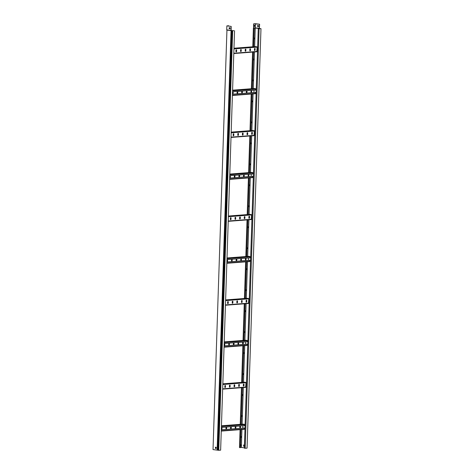 <?xml version="1.0" encoding="UTF-8"?>
<svg xmlns="http://www.w3.org/2000/svg" width="474" height="474" viewBox="0 0 474 474"><rect width="100%" height="100%" fill="white"/><g stroke="black" fill="none" stroke-linecap="round" stroke-linejoin="round"><path stroke-width="0.71" d="M253.922 39.099A0.634 0.421 97 0 0 254.105 37.861A0.634 0.421 97 0 0 253.963 37.908M253.946 39.105A0.634 0.421 97 0 0 254.1 37.867M253.229 60.074A0.634 0.421 97 0 0 253.412 58.841A0.634 0.421 97 0 0 253.27 58.883M253.252 60.08A0.634 0.421 97 0 0 253.406 58.841M252.529 81.048A0.634 0.421 97 0 0 252.713 79.816A0.634 0.421 97 0 0 252.571 79.863M252.553 81.054A0.634 0.421 97 0 0 252.707 79.816M251.836 102.023A0.634 0.421 97 0 0 252.02 100.79A0.634 0.421 97 0 0 251.878 100.838M251.86 102.028A0.634 0.421 97 0 0 252.014 100.79M251.143 122.997A0.634 0.421 97 0 0 251.321 121.765A0.634 0.421 97 0 0 251.179 121.812M251.161 123.009A0.634 0.421 97 0 0 251.315 121.765M250.444 143.972A0.634 0.421 97 0 0 250.627 142.739A0.634 0.421 97 0 0 250.485 142.787M250.468 143.983A0.634 0.421 97 0 0 250.622 142.739M249.751 164.946A0.634 0.421 97 0 0 249.934 163.714A0.634 0.421 97 0 0 249.786 163.761M249.774 164.958A0.634 0.421 97 0 0 249.922 163.714M249.051 185.921A0.634 0.421 97 0 0 249.235 184.688A0.634 0.421 97 0 0 249.093 184.736M249.075 185.932A0.634 0.421 97 0 0 249.229 184.688M248.358 206.895A0.634 0.421 97 0 0 248.542 205.663A0.634 0.421 97 0 0 248.4 205.71M248.382 206.907A0.634 0.421 97 0 0 248.53 205.663M247.659 227.876A0.634 0.421 97 0 0 247.843 226.637A0.634 0.421 97 0 0 247.701 226.685M247.683 227.881A0.634 0.421 97 0 0 247.837 226.643M246.966 248.85A0.634 0.421 97 0 0 247.15 247.618A0.634 0.421 97 0 0 247.007 247.659M246.99 248.856A0.634 0.421 97 0 0 247.144 247.618M246.273 269.825A0.634 0.421 97 0 0 246.45 268.592A0.634 0.421 97 0 0 246.308 268.639M246.29 269.83A0.634 0.421 97 0 0 246.444 268.592M245.573 290.799A0.634 0.421 97 0 0 245.757 289.567A0.634 0.421 97 0 0 245.615 289.614M245.597 290.805A0.634 0.421 97 0 0 245.751 289.567M244.88 311.774A0.634 0.421 97 0 0 245.058 310.541A0.634 0.421 97 0 0 244.916 310.589M244.904 311.785A0.634 0.421 97 0 0 245.052 310.541M244.181 332.748A0.634 0.421 97 0 0 244.365 331.516A0.634 0.421 97 0 0 244.223 331.563M244.205 332.76A0.634 0.421 97 0 0 244.359 331.516M243.488 353.723A0.634 0.421 97 0 0 243.672 352.49A0.634 0.421 97 0 0 243.523 352.538M243.512 353.734A0.634 0.421 97 0 0 243.66 352.49M242.789 374.697A0.634 0.421 97 0 0 242.972 373.465A0.634 0.421 97 0 0 242.83 373.512M242.812 374.709A0.634 0.421 97 0 0 242.966 373.465M242.096 395.671A0.634 0.421 97 0 0 242.279 394.439A0.634 0.421 97 0 0 242.137 394.486M242.119 395.683A0.634 0.421 97 0 0 242.273 394.439M241.396 416.652A0.634 0.421 97 0 0 241.58 415.414A0.634 0.421 97 0 0 241.438 415.461M241.42 416.658A0.634 0.421 97 0 0 241.574 415.414M240.703 437.626A0.634 0.421 97 0 0 240.887 436.388A0.634 0.421 97 0 0 240.745 436.436M240.727 437.632A0.634 0.421 97 0 0 240.881 436.394M253.596 28.102L253.626 23.836L259.61 24.221L255.391 23.724L255.261 28.002L253.389 28.12L252.772 46.778M254.058 26.402L254.094 25.424L254.941 25.359L254.911 26.337L254.058 26.402L254.793 26.325L254.828 25.371M253.389 28.12L254.283 28.203L253.631 28.126L253.738 23.848L255.391 23.724M244.353 447.811L241.349 447.444L241.941 429.503M240.377 447.521L241.349 447.444M245.177 448.268L247.061 448.126L260.978 28.677L258.259 28.724L244.341 448.167L245.177 448.268L259.088 28.825M240.839 444.766L240.798 445.998L240.425 446.028M252.595 52.093L251.38 88.733M251.327 90.386L251.267 92.187M251.202 94.042L249.988 130.682M249.81 135.997L248.595 172.631M248.542 174.29L248.483 176.091M248.423 177.946L247.203 214.58M247.031 219.895L245.816 256.535M245.757 258.188L245.698 259.989M245.639 261.844L244.424 298.484M244.246 303.793L243.032 340.433M242.978 342.086L242.913 343.893M242.854 345.747L241.639 382.382M241.462 387.696L240.247 424.331M240.194 425.99L240.134 427.791M240.069 429.645L239.477 447.563L240.371 447.652L240.97 429.574M240.466 444.79L240.964 444.754L240.922 446.01L240.425 446.052M242.119 424.189L243.334 387.554M243.387 385.895L243.446 384.177M243.512 382.24L244.726 345.599M244.904 340.291L246.119 303.65M246.172 301.997L246.231 300.279M246.296 298.342L247.511 261.701M247.683 256.387L248.903 219.752M248.957 218.093L249.01 216.381M249.075 214.438L250.29 177.803M250.468 172.489L251.682 135.848M251.741 134.195L251.795 132.477M251.86 130.54L253.075 93.899M253.252 88.585L254.467 51.95M254.52 50.291L254.579 48.579M254.645 46.636L255.261 28.002L259.248 28.487L259.242 28.79M244.341 446.336L243.612 446.247L243.654 444.991L244.383 445.08L244.341 446.336L243.725 446.241L243.766 445.003M258.259 28.724L260.741 28.671L259.248 28.487L259.503 24.227M259.61 24.221L259.361 28.481L260.978 28.677M257.684 25.507L257.655 26.467L258.484 26.568L257.548 26.473L257.578 25.495L258.52 25.608L258.484 26.585M254.171 28.215L253.56 46.719M253.383 52.033L252.168 88.674M251.99 93.982L250.776 130.623M250.598 135.931L249.383 172.572M249.206 177.886L247.991 214.521M247.813 219.835L246.599 256.475M246.421 261.784L245.206 298.424M245.034 303.733L243.814 340.373M243.642 345.688L242.427 382.328M242.25 387.637L241.035 424.277M240.857 429.586L240.259 447.657M254.283 28.203L253.673 46.713M253.495 52.027L252.281 88.662M252.103 93.976L250.888 130.611M250.71 135.925L249.496 172.56M249.318 177.874L248.103 214.515M247.926 219.823L246.711 256.47M246.539 261.778L245.319 298.419M245.147 303.727L243.932 340.368M243.755 345.676L242.54 382.317M242.362 387.625L241.148 424.266M256.789 51.773L233.795 53.538L256.789 51.773L257.169 47.116L255.492 46.576M249.81 50.404A0.492 0.326 97 0 0 250.473 50.351L250.509 49.231A0.492 0.326 97 0 0 249.845 49.284L249.81 50.404M254.437 50.048A0.492 0.326 97 0 0 255.095 49.995L255.131 48.881A0.492 0.326 97 0 0 254.473 48.929L254.437 50.048M245.188 50.759A0.492 0.326 97 0 0 245.846 50.706L245.882 49.586A0.492 0.326 97 0 0 245.224 49.64L245.188 50.759M240.561 51.115A0.492 0.326 97 0 0 241.225 51.062L241.26 49.942A0.492 0.326 97 0 0 240.596 49.995L240.561 51.115M235.939 51.47A0.492 0.326 97 0 0 236.597 51.417L236.633 50.297A0.492 0.326 97 0 0 235.975 50.351L235.939 51.47M254.87 50.268L254.473 50.297M250.242 50.623L249.851 50.653M245.621 50.979L245.224 51.008M240.993 51.334L240.602 51.364M236.372 51.69L235.975 51.719M254.852 50.297L254.485 50.327M250.225 50.653L249.863 50.682M245.603 51.008L245.242 51.038M240.976 51.364L240.614 51.393M236.354 51.719L235.993 51.749M250.159 48.775A0.492 0.326 -83 0 1 250.355 49.213L250.313 50.333A0.492 0.326 -83 0 1 250.005 50.842M254.781 48.419A0.492 0.326 -83 0 1 254.976 48.858L254.941 49.977A0.492 0.326 -83 0 1 254.627 50.487M245.532 49.13A0.492 0.326 -83 0 1 245.728 49.569L245.692 50.688A0.492 0.326 -83 0 1 245.378 51.198M240.911 49.486A0.492 0.326 -83 0 1 241.106 49.924L241.065 51.044A0.492 0.326 -83 0 1 240.756 51.553M236.283 49.841A0.492 0.326 -83 0 1 236.479 50.28L236.443 51.399A0.492 0.326 -83 0 1 236.129 51.909M254.011 135.671L231.01 137.436L254.011 135.671L254.384 131.02L252.707 130.474M247.025 134.302A0.492 0.326 97 0 0 247.689 134.255L247.724 133.135A0.492 0.326 97 0 0 247.067 133.182L247.025 134.302M251.653 133.946A0.492 0.326 97 0 0 252.31 133.899L252.352 132.779A0.492 0.326 97 0 0 251.688 132.833L251.653 133.946M242.404 134.657A0.492 0.326 97 0 0 243.061 134.61L243.103 133.49A0.492 0.326 97 0 0 242.439 133.538L242.404 134.657M237.776 135.013A0.492 0.326 97 0 0 238.44 134.966L238.475 133.846A0.492 0.326 97 0 0 237.818 133.893L237.776 135.013M233.155 135.368A0.492 0.326 97 0 0 233.812 135.321L233.854 134.201A0.492 0.326 97 0 0 233.19 134.249L233.155 135.368M252.085 134.166L251.694 134.201M247.464 134.521L247.067 134.557M242.836 134.877L242.445 134.906M238.215 135.232L237.818 135.262M233.587 135.588L233.196 135.617M252.067 134.201L251.706 134.231M247.446 134.557L247.078 134.586M242.818 134.912L242.457 134.942M238.197 135.268L237.829 135.297M233.569 135.623L233.208 135.653M247.375 132.679A0.492 0.326 -83 0 1 247.57 133.117L247.535 134.231A0.492 0.326 -83 0 1 247.221 134.74M252.002 132.323A0.492 0.326 -83 0 1 252.192 132.761L252.156 133.881A0.492 0.326 -83 0 1 251.848 134.385M242.753 133.034A0.492 0.326 -83 0 1 242.943 133.472L242.907 134.586A0.492 0.326 -83 0 1 242.599 135.096M238.126 133.39A0.492 0.326 -83 0 1 238.321 133.828L238.286 134.942A0.492 0.326 -83 0 1 237.972 135.451M233.504 133.745A0.492 0.326 -83 0 1 233.694 134.183L233.658 135.297A0.492 0.326 -83 0 1 233.35 135.807M251.226 219.575L228.225 221.34L251.226 219.575L251.599 214.918L249.922 214.378M244.246 218.206A0.492 0.326 97 0 0 244.904 218.153L244.94 217.033A0.492 0.326 97 0 0 244.282 217.086L244.246 218.206M248.868 217.85A0.492 0.326 97 0 0 249.531 217.797L249.567 216.677A0.492 0.326 97 0 0 248.903 216.731L248.868 217.85M239.619 218.561A0.492 0.326 97 0 0 240.282 218.508L240.318 217.388A0.492 0.326 97 0 0 239.654 217.442L239.619 218.561M234.997 218.917A0.492 0.326 97 0 0 235.655 218.864L235.691 217.744A0.492 0.326 97 0 0 235.033 217.797L234.997 218.917M230.37 219.272A0.492 0.326 97 0 0 231.034 219.219L231.069 218.099A0.492 0.326 97 0 0 230.405 218.153L230.37 219.272M249.3 218.07L248.909 218.099M244.679 218.425L244.282 218.455M240.051 218.781L239.66 218.81M235.43 219.136L235.033 219.166M230.802 219.492L230.411 219.521M249.283 218.099L248.921 218.129M244.661 218.455L244.3 218.484M240.034 218.81L239.672 218.84M235.412 219.166L235.051 219.195M230.785 219.521L230.423 219.551M244.59 216.577A0.492 0.326 -83 0 1 244.785 217.015L244.75 218.135A0.492 0.326 -83 0 1 244.436 218.644M249.217 216.221A0.492 0.326 -83 0 1 249.413 216.659L249.371 217.779A0.492 0.326 -83 0 1 249.063 218.289M239.968 216.932A0.492 0.326 -83 0 1 240.164 217.37L240.122 218.49A0.492 0.326 -83 0 1 239.814 219M235.341 217.288A0.492 0.326 -83 0 1 235.537 217.726L235.501 218.846A0.492 0.326 -83 0 1 235.187 219.355M230.72 217.643A0.492 0.326 -83 0 1 230.915 218.081L230.874 219.201A0.492 0.326 -83 0 1 230.565 219.711M248.441 303.473L225.446 305.238L248.441 303.473L248.82 298.821L247.138 298.276M241.462 302.104A0.492 0.326 97 0 0 242.119 302.057L242.161 300.937A0.492 0.326 97 0 0 241.497 300.984L241.462 302.104M246.083 301.748A0.492 0.326 97 0 0 246.747 301.701L246.782 300.581A0.492 0.326 97 0 0 246.124 300.629L246.083 301.748M236.834 302.459A0.492 0.326 97 0 0 237.498 302.412L237.533 301.292A0.492 0.326 97 0 0 236.876 301.34L236.834 302.459M232.213 302.815A0.492 0.326 97 0 0 232.87 302.768L232.912 301.648A0.492 0.326 97 0 0 232.248 301.695L232.213 302.815M227.585 303.17A0.492 0.326 97 0 0 228.249 303.123L228.284 302.003A0.492 0.326 97 0 0 227.627 302.051L227.585 303.17M246.521 301.968L246.124 301.997M241.894 302.323L241.503 302.353M237.273 302.679L236.876 302.708M232.645 303.034L232.254 303.064M228.024 303.39L227.627 303.419M246.504 302.003L246.136 302.027M241.876 302.359L241.515 302.382M237.255 302.714L236.887 302.738M232.627 303.07L232.266 303.093M228.006 303.425L227.638 303.449M241.811 300.475A0.492 0.326 -83 0 1 242.001 300.919L241.965 302.033A0.492 0.326 -83 0 1 241.657 302.542M246.433 300.119A0.492 0.326 -83 0 1 246.628 300.563L246.593 301.677A0.492 0.326 -83 0 1 246.279 302.187M237.184 300.83A0.492 0.326 -83 0 1 237.379 301.274L237.344 302.388A0.492 0.326 -83 0 1 237.03 302.898M232.562 301.186A0.492 0.326 -83 0 1 232.752 301.63L232.716 302.744A0.492 0.326 -83 0 1 232.408 303.253M227.935 301.541A0.492 0.326 -83 0 1 228.13 301.979L228.095 303.099A0.492 0.326 -83 0 1 227.781 303.609M222.662 389.136L245.656 387.371L246.036 382.719L244.359 382.18M238.677 386.008A0.492 0.326 97 0 0 239.34 385.954L239.376 384.835A0.492 0.326 97 0 0 238.712 384.888L238.677 386.008M243.304 385.652A0.492 0.326 97 0 0 243.962 385.599L243.997 384.479A0.492 0.326 97 0 0 243.34 384.533L243.304 385.652M234.055 386.363A0.492 0.326 97 0 0 234.713 386.31L234.749 385.19A0.492 0.326 97 0 0 234.091 385.244L234.055 386.363M229.428 386.719A0.492 0.326 97 0 0 230.091 386.666L230.127 385.546A0.492 0.326 97 0 0 229.463 385.599L229.428 386.719M224.806 387.074A0.492 0.326 97 0 0 225.464 387.021L225.5 385.901A0.492 0.326 97 0 0 224.842 385.954L224.806 387.074M243.737 385.872L243.34 385.901M239.109 386.227L238.718 386.257M234.488 386.583L234.091 386.612M229.86 386.938L229.469 386.968M225.239 387.294L224.842 387.323M243.719 385.901L243.352 385.931M239.092 386.257L238.73 386.286M234.47 386.612L234.109 386.642M229.843 386.968L229.481 386.997M225.221 387.323L224.86 387.353M239.026 384.378A0.492 0.326 -83 0 1 239.222 384.817L239.18 385.937A0.492 0.326 -83 0 1 238.872 386.446M243.648 384.023A0.492 0.326 -83 0 1 243.843 384.461L243.808 385.581A0.492 0.326 -83 0 1 243.494 386.091M234.399 384.734A0.492 0.326 -83 0 1 234.594 385.172L234.559 386.292A0.492 0.326 -83 0 1 234.245 386.802M229.777 385.089A0.492 0.326 -83 0 1 229.973 385.528L229.931 386.648A0.492 0.326 -83 0 1 229.623 387.157M225.15 385.445A0.492 0.326 -83 0 1 225.346 385.883L225.31 387.003A0.492 0.326 -83 0 1 224.996 387.513M232.444 94.178L255.51 92.406L255.397 93.722L232.402 95.487L255.397 93.722M254.1 88.525L255.527 88.685L255.747 90.048L232.527 91.832M253.94 92.525L254.017 90.178M232.953 91.796A0.492 0.326 -83 0 1 232.995 92.051L232.953 93.165A0.492 0.326 -83 0 1 232.645 93.674M237.575 91.441A0.492 0.326 -83 0 1 237.616 91.695L237.581 92.809A0.492 0.326 -83 0 1 237.267 93.319M242.202 91.085A0.492 0.326 -83 0 1 242.244 91.34L242.202 92.454A0.492 0.326 -83 0 1 241.894 92.963M246.824 90.73A0.492 0.326 -83 0 1 246.865 90.984L246.83 92.104A0.492 0.326 -83 0 1 246.516 92.608M251.451 90.38A0.492 0.326 -83 0 1 251.493 90.629L251.451 91.749A0.492 0.326 -83 0 1 251.143 92.252M232.444 94.208L255.664 92.424M232.473 93.431A0.492 0.326 97 0 0 233.113 93.188L233.149 92.069A0.492 0.326 97 0 0 233.095 91.79M237.184 91.476A0.492 0.326 97 0 0 237.113 91.76L237.077 92.88A0.492 0.326 97 0 0 237.735 92.833L237.77 91.713A0.492 0.326 97 0 0 237.723 91.435M241.805 91.121A0.492 0.326 97 0 0 241.734 91.405L241.699 92.525A0.492 0.326 97 0 0 242.362 92.477L242.398 91.358A0.492 0.326 97 0 0 242.344 91.079M246.433 90.765A0.492 0.326 97 0 0 246.362 91.055L246.326 92.169A0.492 0.326 97 0 0 246.984 92.122L247.019 91.002A0.492 0.326 97 0 0 246.972 90.724M251.054 90.41A0.492 0.326 97 0 0 250.983 90.7L250.947 91.814A0.492 0.326 97 0 0 251.611 91.766L251.647 90.647A0.492 0.326 97 0 0 251.593 90.368M229.665 178.076L252.725 176.304L252.618 177.62L229.617 179.385L252.618 177.62M251.315 172.429L252.743 172.589L252.962 173.946L229.742 175.73M251.155 176.429L251.232 174.082M230.168 175.7A0.492 0.326 -83 0 1 230.21 175.949L230.174 177.069A0.492 0.326 -83 0 1 229.86 177.578M234.796 175.344A0.492 0.326 -83 0 1 234.831 175.593L234.796 176.713A0.492 0.326 -83 0 1 234.488 177.223M239.417 174.989A0.492 0.326 -83 0 1 239.459 175.238L239.423 176.358A0.492 0.326 -83 0 1 239.109 176.867M244.045 174.633A0.492 0.326 -83 0 1 244.08 174.882L244.045 176.002A0.492 0.326 -83 0 1 243.737 176.512M248.666 174.278A0.492 0.326 -83 0 1 248.708 174.527L248.666 175.647A0.492 0.326 -83 0 1 248.358 176.156M229.665 178.111L252.885 176.322M229.689 177.329A0.492 0.326 97 0 0 230.328 177.086L230.364 175.967A0.492 0.326 97 0 0 230.311 175.688M234.399 175.374A0.492 0.326 97 0 0 234.328 175.664L234.292 176.784A0.492 0.326 97 0 0 234.95 176.731L234.991 175.611A0.492 0.326 97 0 0 234.938 175.333M239.026 175.019A0.492 0.326 97 0 0 238.955 175.309L238.914 176.429A0.492 0.326 97 0 0 239.577 176.375L239.613 175.256A0.492 0.326 97 0 0 239.56 174.977M243.648 174.663A0.492 0.326 97 0 0 243.577 174.953L243.541 176.073A0.492 0.326 97 0 0 244.199 176.02L244.24 174.9A0.492 0.326 97 0 0 244.187 174.622M248.275 174.308A0.492 0.326 97 0 0 248.204 174.598L248.163 175.718A0.492 0.326 97 0 0 248.826 175.664L248.862 174.545A0.492 0.326 97 0 0 248.809 174.266M226.88 261.98L249.94 260.208L249.834 261.524L226.839 263.283L249.834 261.524M248.53 256.327L249.964 256.487L250.177 257.85L226.957 259.634M248.37 260.327L248.447 257.98M227.384 259.598A0.492 0.326 -83 0 1 227.425 259.853L227.39 260.967A0.492 0.326 -83 0 1 227.076 261.476M232.011 259.242A0.492 0.326 -83 0 1 232.053 259.497L232.011 260.611A0.492 0.326 -83 0 1 231.703 261.121M236.633 258.887A0.492 0.326 -83 0 1 236.674 259.142L236.639 260.256A0.492 0.326 -83 0 1 236.325 260.765M241.26 258.531A0.492 0.326 -83 0 1 241.302 258.786L241.26 259.9A0.492 0.326 -83 0 1 240.952 260.41M245.882 258.176A0.492 0.326 -83 0 1 245.923 258.431L245.888 259.545A0.492 0.326 -83 0 1 245.573 260.054M226.88 262.009L250.1 260.226M226.904 261.233A0.492 0.326 97 0 0 227.544 260.99L227.579 259.871A0.492 0.326 97 0 0 227.532 259.586M231.614 259.272A0.492 0.326 97 0 0 231.543 259.562L231.508 260.682A0.492 0.326 97 0 0 232.171 260.635L232.207 259.515A0.492 0.326 97 0 0 232.153 259.231M236.242 258.917A0.492 0.326 97 0 0 236.171 259.207L236.135 260.327A0.492 0.326 97 0 0 236.793 260.279L236.828 259.159A0.492 0.326 97 0 0 236.781 258.875M240.863 258.561A0.492 0.326 97 0 0 240.792 258.851L240.756 259.971A0.492 0.326 97 0 0 241.42 259.924L241.456 258.804A0.492 0.326 97 0 0 241.402 258.52M245.491 258.206A0.492 0.326 97 0 0 245.419 258.496L245.384 259.616A0.492 0.326 97 0 0 246.042 259.568L246.077 258.449A0.492 0.326 97 0 0 246.03 258.17M224.095 345.878L247.161 344.106L247.286 345.108L224.054 347.187M245.745 340.225L247.179 340.391L247.392 341.748L224.172 343.531M245.585 344.225L245.662 341.884M224.605 343.502A0.492 0.326 -83 0 1 224.64 343.751L224.605 344.871A0.492 0.326 -83 0 1 224.297 345.38M229.226 343.146A0.492 0.326 -83 0 1 229.268 343.395L229.232 344.515A0.492 0.326 -83 0 1 228.918 345.025M233.854 342.791A0.492 0.326 -83 0 1 233.889 343.04L233.854 344.16A0.492 0.326 -83 0 1 233.546 344.669M238.475 342.435A0.492 0.326 -83 0 1 238.517 342.684L238.475 343.804A0.492 0.326 -83 0 1 238.167 344.314M243.103 342.08A0.492 0.326 -83 0 1 243.138 342.329L243.103 343.449A0.492 0.326 -83 0 1 242.795 343.958M224.095 345.913L247.315 344.124M224.119 345.131A0.492 0.326 97 0 0 224.759 344.888L224.8 343.769A0.492 0.326 97 0 0 224.747 343.49M228.835 343.176A0.492 0.326 97 0 0 228.764 343.466L228.723 344.586A0.492 0.326 97 0 0 229.386 344.533L229.422 343.413A0.492 0.326 97 0 0 229.369 343.135M233.457 342.821A0.492 0.326 97 0 0 233.386 343.111L233.35 344.231A0.492 0.326 97 0 0 234.008 344.177L234.049 343.058A0.492 0.326 97 0 0 233.996 342.779M238.084 342.465A0.492 0.326 97 0 0 238.013 342.755L237.972 343.875A0.492 0.326 97 0 0 238.635 343.822L238.671 342.702A0.492 0.326 97 0 0 238.618 342.424M242.706 342.11A0.492 0.326 97 0 0 242.635 342.4L242.599 343.52A0.492 0.326 97 0 0 243.257 343.466L243.298 342.346A0.492 0.326 97 0 0 243.245 342.068M221.311 429.782L244.377 428.01L244.501 429.006L244.264 429.326L221.269 431.085M242.966 424.129L244.394 424.289L244.614 425.652L221.394 427.435M242.807 428.129L242.884 425.782M221.82 427.4A0.492 0.326 -83 0 1 221.862 427.649L221.82 428.769A0.492 0.326 -83 0 1 221.512 429.278M226.442 427.044A0.492 0.326 -83 0 1 226.483 427.293L226.448 428.413A0.492 0.326 -83 0 1 226.134 428.923M231.069 426.689A0.492 0.326 -83 0 1 231.111 426.938L231.069 428.058A0.492 0.326 -83 0 1 230.761 428.567M235.691 426.333A0.492 0.326 -83 0 1 235.732 426.582L235.697 427.702A0.492 0.326 -83 0 1 235.382 428.212M240.318 425.978A0.492 0.326 -83 0 1 240.359 426.227L240.318 427.347A0.492 0.326 -83 0 1 240.01 427.856M221.311 429.811L244.531 428.028M221.34 429.029A0.492 0.326 97 0 0 221.98 428.786L222.016 427.672A0.492 0.326 97 0 0 221.962 427.388M226.051 427.074A0.492 0.326 97 0 0 225.98 427.364L225.944 428.484A0.492 0.326 97 0 0 226.602 428.431L226.637 427.317A0.492 0.326 97 0 0 226.59 427.033M230.672 426.719A0.492 0.326 97 0 0 230.601 427.009L230.565 428.129A0.492 0.326 97 0 0 231.229 428.075L231.265 426.961A0.492 0.326 97 0 0 231.211 426.677M235.3 426.363A0.492 0.326 97 0 0 235.228 426.653L235.193 427.773A0.492 0.326 97 0 0 235.851 427.72L235.886 426.606A0.492 0.326 97 0 0 235.839 426.322M239.921 426.007A0.492 0.326 97 0 0 239.85 426.298L239.814 427.418A0.492 0.326 97 0 0 240.478 427.37L240.514 426.25A0.492 0.326 97 0 0 240.46 425.966M228.616 25.756L226.862 25.892L226.726 29.862L230.957 30.383L231.194 26.402L227.076 25.898L228.616 25.756M228.717 26.1L228.729 25.774M234.553 30.709L220.635 450.158L218.751 450.3L213.022 449.595L226.939 30.14L233.599 30.757M216.144 448.505L215.415 448.416L215.457 447.16L216.185 447.249L216.144 448.505L215.528 448.404L215.569 447.172M233.605 30.614L231.164 30.65L231.194 26.402M218.751 450.3L232.663 30.857M226.862 25.892L231.087 26.414M230.103 27.794L229.161 27.676L229.132 28.653L230.068 28.772L230.103 27.794M230.068 28.748L229.232 28.647L229.268 27.688M215.741 447.189L215.7 448.428M215.629 447.178L215.587 448.416M253.608 27.818L259.373 28.197M253.637 27.919L259.343 28.298M253.697 28.013L259.278 28.387M255.563 46.57L233.972 48.23L255.527 46.57M256.92 46.736L233.96 48.502M257.169 47.116L233.949 48.905M257.026 51.453L233.806 53.236M252.784 130.469L231.188 132.127L252.743 130.469M254.135 130.634L231.176 132.4M254.384 131.02L231.164 132.803M254.242 135.351L231.022 137.14M249.999 214.372L228.403 216.031L249.958 214.372M251.35 214.538L228.397 216.304M251.599 214.918L228.379 216.701M251.457 219.255L228.237 221.038M247.215 298.27L225.618 299.929L247.179 298.27M248.572 298.436L225.612 300.202M248.82 298.821L225.6 300.605M248.672 303.153L225.452 304.936M244.43 382.174L222.839 383.833L244.394 382.168M245.787 382.34L222.827 384.1M246.036 382.719L222.816 384.503M245.893 387.057L222.673 388.84M232.556 90.854L255.776 89.071M232.568 90.451L255.527 88.685M254.135 88.52L232.58 90.178L254.177 88.52M232.414 95.185L255.634 93.402M229.772 174.752L252.992 172.969M229.789 174.349L252.743 172.589M251.35 172.418L229.795 174.077L251.392 172.423M229.629 179.089L252.849 177.306M226.993 258.656L250.213 256.867M227.005 258.253L249.964 256.487M248.572 256.321L227.01 257.974L248.607 256.321M226.845 262.987L250.065 261.204M224.208 342.554L247.428 340.77M224.22 342.151L247.179 340.391M245.787 340.219L224.232 341.878L245.822 340.219M224.066 346.891L247.286 345.108M221.423 426.458L244.643 424.668M221.435 426.055L244.394 424.289M243.002 424.123L221.447 425.776L243.043 424.123M221.281 430.789L244.501 429.006M232.272 30.804L218.36 450.253M232.147 30.774L218.236 450.223M232.118 30.709L218.2 450.158M231.875 30.686L217.963 450.128M231.3 30.674L217.388 450.116M231.051 30.656L217.133 450.104M226.845 30.069L231.004 30.585M245.656 387.371L222.662 389.142M224.054 347.193L247.049 345.422M221.269 431.091L244.264 429.326"/></g></svg>
